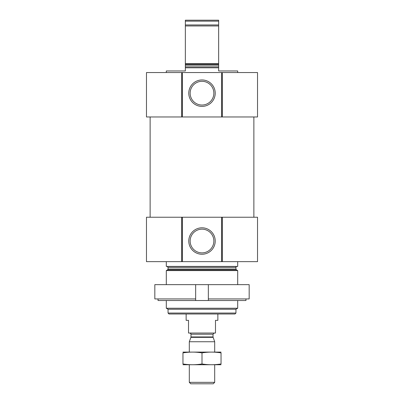 <?xml version="1.0" encoding="UTF-8"?>
<svg xmlns="http://www.w3.org/2000/svg" width="404" height="404" viewBox="0 0 404 404"><rect width="100%" height="100%" fill="white"/><g stroke="black" fill="none" stroke-linecap="round" stroke-linejoin="round"><path stroke-width="0.61" d="M166.307 72.548L166.307 70.963L185.345 70.963L185.345 67.791L218.655 67.791L218.655 70.963L237.693 70.963L237.693 72.548M185.345 67.791L185.345 63.61L218.655 63.61L218.655 67.791M218.655 63.61L218.655 25.967L185.345 25.967L185.345 24.957L218.655 24.957L218.655 25.967M185.345 63.61L185.345 25.967M218.655 24.957L218.655 21.149L185.345 21.149L185.345 20.2L218.655 20.2L218.655 21.149M185.345 24.957L185.345 21.149M235.951 313.049L168.049 313.049L169.003 313.999L234.997 313.999L235.951 313.049L235.951 309.242L237.693 308.232L237.693 300.515M168.049 313.049L168.049 309.242L235.951 309.242M168.049 309.242L166.307 308.232L237.693 308.232M166.307 284.648L166.307 270.589L237.693 270.589L237.693 284.648M166.307 308.232L166.307 300.515M167.099 266.408L168.049 267.357L168.049 269.029L167.574 269.857L166.307 270.589M166.307 261.651L166.307 266.408L237.693 266.408L237.693 261.651M222.291 217.231L221.988 217.231L221.988 261.651L257.525 261.651L257.525 217.231L222.291 217.231L222.291 261.651M221.988 217.231L182.012 217.231L182.012 261.651L221.988 261.651M215.216 241.026A13.216 13.216 0 0 0 195.39 229.578A13.216 13.216 0 0 0 195.39 252.47A13.216 13.216 0 0 0 215.216 241.026M182.012 217.231L181.709 217.231L181.709 261.651L182.012 261.651M181.709 217.231L146.475 217.231L146.475 261.651L181.709 261.651M150.126 217.231L150.126 116.968M222.291 72.548L221.988 72.548L221.988 116.968L257.525 116.968L257.525 72.548L222.291 72.548L222.291 116.968M221.988 72.548L182.012 72.548L182.012 116.968L221.988 116.968M215.216 93.172A13.216 13.216 0 0 0 195.39 81.729A13.216 13.216 0 0 0 195.39 104.621A13.216 13.216 0 0 0 215.216 93.172M182.012 72.548L181.709 72.548L181.709 116.968L182.012 116.968M181.709 72.548L146.475 72.548L146.475 116.968L181.709 116.968M213.857 241.026A11.857 11.857 0 0 0 196.071 230.755A11.857 11.857 0 0 0 196.071 251.293A11.857 11.857 0 0 0 213.857 241.026M213.857 93.172A11.857 11.857 0 0 0 196.071 82.906A11.857 11.857 0 0 0 196.071 103.444A11.857 11.857 0 0 0 213.857 93.172M208.348 298.93L208.348 284.648L249.167 284.648L249.167 298.93L208.348 298.93L208.348 300.515L158.035 300.515L158.035 298.93M195.652 300.515L195.652 284.648L154.833 284.648L154.833 298.93L195.652 298.93M208.348 300.515L245.965 300.515L245.965 298.93M208.348 284.648L195.652 284.648M186.138 313.999L186.138 320.347L188.517 320.347L188.517 333.037L215.483 333.037L215.483 320.347L217.862 320.347L217.862 313.999M214.691 382.341L189.309 382.341L190.769 383.8L213.231 383.8L214.691 382.341L214.691 364.761M189.309 352.071L189.309 341.739L214.691 341.739L214.691 352.071M213.095 337.355L190.905 337.355L190.976 336.951L213.024 336.951L214.691 341.739M213.024 336.951L213.024 334.224L214.216 333.037M221.038 352.091L182.962 352.091M182.962 352.884C182.962 351.844 182.962 351.844 182.962 352.884C189.309 351.844 195.652 351.844 202 352.884C208.348 351.844 214.691 351.844 221.038 352.884C221.038 351.844 221.038 351.844 221.038 352.884L221.038 363.954C221.038 364.989 221.038 364.989 221.038 363.954C214.691 364.994 208.348 364.994 202 363.954C195.652 364.994 189.309 364.994 182.962 363.954C182.962 364.989 182.962 364.989 182.962 363.954L182.962 352.884M202 352.884L202 363.954M221.038 364.741L182.962 364.741M185.345 66.842L218.655 66.842M185.345 65.17L218.655 65.17M185.345 64.342L218.655 64.342M167.574 269.857L236.426 269.857L237.693 270.589M168.049 269.029L235.951 269.029L236.426 269.857M168.049 267.357L235.951 267.357C235.678 267.19 235.997 266.872 236.901 266.408M221.67 217.231L221.67 261.651M182.33 217.231L182.33 261.651M221.67 72.548L221.67 116.968M182.33 72.548L182.33 116.968M190.976 336.951L190.976 334.224L213.024 334.224M235.951 269.029L235.951 267.357M253.874 217.231L253.874 116.968M189.309 382.341L189.309 364.761M190.905 337.355L189.309 341.739M190.976 334.224C191.324 334.068 190.93 333.669 189.784 333.037"/></g></svg>
